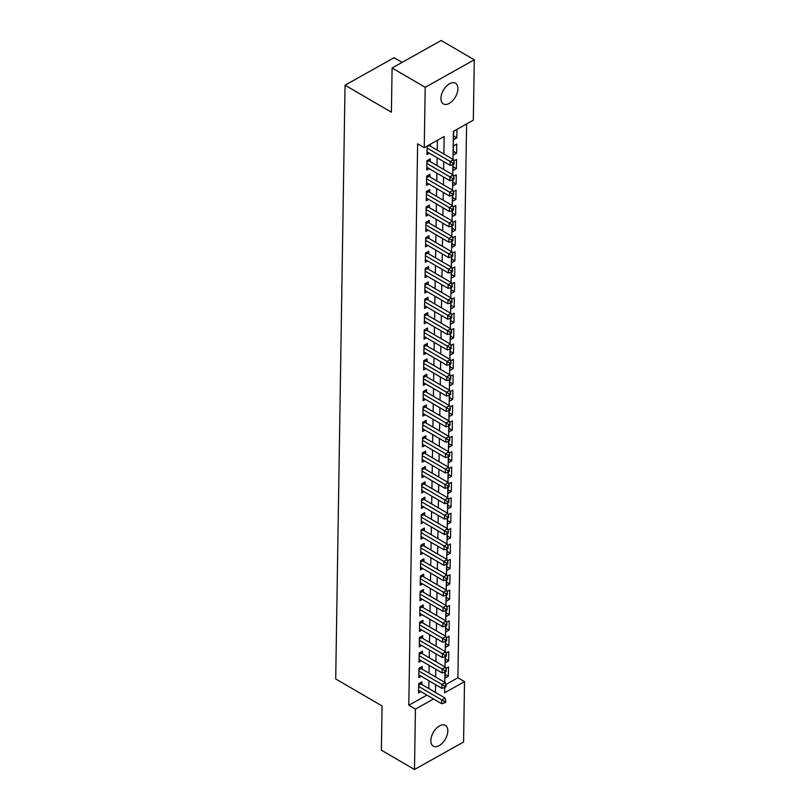 <?xml version="1.0" encoding="UTF-8"?>
<svg xmlns="http://www.w3.org/2000/svg" width="810" height="810" viewBox="0 0 810 810"><rect width="100%" height="100%" fill="white"/><g stroke="black" fill="none" stroke-linecap="round" stroke-linejoin="round"><path stroke-width="1.21" d="M430.849 740.512A11.998 6.905 -59.8 0 1 436.185 728.534A11.998 6.905 -59.8 0 1 445.389 725.395A11.998 6.905 -59.8 0 1 447.829 731.005A11.998 6.905 -59.8 0 1 442.493 742.983A11.998 6.905 -59.8 0 1 433.299 746.121A11.998 6.905 -59.8 0 1 430.849 740.512M440.944 98.304A11.998 6.905 -59.8 0 1 446.28 86.326A11.998 6.905 -59.8 0 1 455.473 83.187A11.998 6.905 -59.8 0 1 457.923 88.796A11.998 6.905 -59.8 0 1 452.577 100.774A11.998 6.905 -59.8 0 1 443.384 103.913A11.998 6.905 -59.8 0 1 440.944 98.304M402.135 62.36L394.126 57.692L345.04 85.182L335.715 678.942L382.067 705.966L381.378 750.192L414.487 769.5L415.429 709.125L433.542 698.99M345.04 85.182L391.392 112.215L392.091 67.989L441.177 40.5L474.285 59.808L473.334 120.184L453.438 131.331L453.003 159.347M445.753 684.572L457.893 677.767L466.6 123.96M457.893 677.767L464.515 681.635L463.573 742.011L414.487 769.5M421.959 684.561L422 681.868L418.679 683.721L418.537 692.955L420.916 691.629M422.202 669.181L422.243 666.488L418.922 668.341L418.78 677.575L421.159 676.239M422.435 653.792L422.486 651.098L419.165 652.961L419.023 662.185L421.392 660.859M422.678 638.412L422.729 635.718L419.408 637.581L419.266 646.805L421.635 645.479M422.921 623.032L422.962 620.338L419.651 622.191L419.499 631.425L421.878 630.099M423.164 607.652L423.205 604.959L419.894 606.812L419.742 616.046L422.121 614.709M423.407 592.262L423.448 589.579L420.137 591.432L419.985 600.666L422.364 599.329M423.65 576.882L423.691 574.189L420.37 576.052L420.228 585.276L422.607 583.949M423.893 561.502L423.934 558.809L420.613 560.672L420.471 569.896L422.85 568.569M424.136 546.122L424.177 543.429L420.856 545.282L420.714 554.516L423.093 553.179M424.369 530.742L424.42 528.049L421.099 529.902L420.957 539.136L423.326 537.799M424.612 515.352L424.653 512.659L421.342 514.522L421.2 523.746L423.569 522.42M424.855 499.972L424.896 497.279L421.585 499.142L421.433 508.366L423.812 507.04M425.098 484.593L425.139 481.899L421.828 483.752L421.676 492.986L424.055 491.66M425.341 469.213L425.382 466.519L422.061 468.372L421.919 477.606L424.298 476.27M425.584 453.823L425.625 451.13L422.304 452.992L422.162 462.216L424.541 460.89M425.827 438.443L425.868 435.75L422.547 437.613L422.405 446.837L424.784 445.51M426.06 423.063L426.111 420.37L422.79 422.223L422.648 431.457L425.017 430.13M426.303 407.683L426.343 404.99L423.033 406.843L422.891 416.077L425.26 414.74M426.546 392.293L426.587 389.61L423.276 391.463L423.124 400.697L425.503 399.36M426.789 376.913L426.829 374.22L423.519 376.083L423.367 385.307L425.746 383.981M427.032 361.533L427.072 358.84L423.762 360.703L423.61 369.927L425.989 368.601M427.275 346.154L427.315 343.46L423.994 345.313L423.853 354.547L426.232 353.211M427.518 330.774L427.558 328.08L424.237 329.933L424.096 339.167L426.475 337.831M427.761 315.384L427.801 312.69L424.481 314.553L424.339 323.777L426.708 322.451M427.994 300.004L428.044 297.31L424.724 299.173L424.582 308.397L426.951 307.071M428.237 284.624L428.277 281.931L424.966 283.783L424.825 293.017L427.194 291.691M428.48 269.244L428.52 266.551L425.209 268.404L425.058 277.638L427.437 276.301M428.723 253.854L428.763 251.161L425.452 253.024L425.301 262.248L427.68 260.921M428.966 238.474L429.006 235.781L425.685 237.644L425.544 246.868L427.923 245.541M429.209 223.094L429.249 220.401L425.928 222.254L425.787 231.488L428.166 230.161M429.452 207.714L429.492 205.021L426.171 206.874L426.03 216.108L428.409 214.772M429.685 192.324L429.735 189.641L426.414 191.494L426.273 200.728L428.642 199.392M429.928 176.944L429.968 174.251L426.657 176.114L426.516 185.338L428.885 184.012M430.171 161.565L430.211 158.871L426.9 160.734L426.748 169.958L429.128 168.632M453.59 135.958L456.84 137.862L456.982 129.347M453.347 151.338L456.607 153.242L456.749 144.008L453.428 145.871L453.286 155.095L456.607 153.242M453.104 166.728L456.364 168.622L456.506 159.398L453.792 160.917M452.861 182.108L456.121 184.002L456.263 174.778L453.559 176.297M452.618 197.488L455.878 199.392L456.02 190.158L453.317 191.676M452.375 212.868L455.635 214.772L455.777 205.537L453.074 207.056M452.132 228.258L455.392 230.151L455.544 220.927L452.83 222.436M451.899 243.638L455.149 245.531L455.301 236.307L452.587 237.826M451.656 259.018L454.906 260.921L455.058 251.687L452.344 253.206M451.413 274.398L454.673 276.301L454.815 267.067L452.101 268.586M451.17 289.777L454.43 291.681L454.572 282.457L451.858 283.966M450.927 305.167L454.187 307.061L454.329 297.837L451.626 299.356M450.684 320.547L453.944 322.451L454.086 313.217L451.383 314.736M450.441 335.927L453.701 337.831L453.843 328.597L451.14 330.115M450.208 351.307L453.458 353.211L453.61 343.977L450.897 345.495M449.965 366.697L453.215 368.591L453.367 359.367L450.654 360.885M449.722 382.077L452.982 383.97L453.124 374.746L450.411 376.265M449.479 397.457L452.739 399.36L452.881 390.126L450.168 391.645M449.236 412.837L452.496 414.74L452.638 405.506L449.935 407.025M448.993 428.227L452.253 430.12L452.395 420.896L449.692 422.405M448.75 443.607L452.01 445.5L452.152 436.276L449.449 437.795M448.507 458.986L451.767 460.89L451.919 451.656L449.206 453.175M448.274 474.366L451.524 476.27L451.676 467.036L448.963 468.555M448.031 489.746L451.281 491.65L451.433 482.426L448.72 483.934M447.788 505.136L451.048 507.03L451.19 497.806L448.477 499.325M447.545 520.516L450.805 522.42L450.947 513.186L448.234 514.704M447.302 535.896L450.562 537.799L450.704 528.565L448.001 530.084M447.059 551.276L450.319 553.179L450.461 543.945L447.758 545.464M446.816 566.666L450.076 568.559L450.218 559.335L447.515 560.854M446.583 582.046L449.833 583.939L449.985 574.715L447.272 576.234M446.34 597.426L449.591 599.329L449.742 590.095L447.029 591.614M446.097 612.805L449.358 614.709L449.499 605.475L446.786 606.994M445.854 628.196L449.115 630.089L449.256 620.865L446.543 622.374M445.611 643.575L448.872 645.469L449.013 636.245L446.31 637.764M445.368 658.955L448.629 660.859L448.77 651.625L446.067 653.144M453.661 131.2L453.529 139.715L456.84 137.862M453.134 164.44L453.043 170.485L456.364 168.622M452.901 179.82L452.8 185.865L456.121 184.002M452.658 195.2L452.557 201.244L455.878 199.392M452.415 210.58L452.324 216.624L455.635 214.772M452.172 225.97L452.081 232.014L455.392 230.151M451.929 241.35L451.838 247.394L455.149 245.531M451.686 256.729L451.595 262.774L454.906 260.921M451.443 272.109L451.352 278.154L454.673 276.301M451.21 287.489L451.109 293.544L454.43 291.681M450.967 302.879L450.866 308.924L454.187 307.061M450.724 318.259L450.623 324.304L453.944 322.451M450.481 333.639L450.39 339.684L453.701 337.831M450.238 349.019L450.147 355.063L453.458 353.211M449.995 364.409L449.904 370.453L453.215 368.591M449.752 379.789L449.661 385.833L452.982 383.97M449.52 395.169L449.418 401.213L452.739 399.36M449.277 410.548L449.175 416.593L452.496 414.74M449.034 425.938L448.932 431.983L452.253 430.12M448.791 441.318L448.7 447.363L452.01 445.5M448.548 456.698L448.457 462.743L451.767 460.89M448.305 472.078L448.214 478.123L451.524 476.27M448.062 487.458L447.97 493.513L451.281 491.65M447.819 502.848L447.727 508.893L451.048 507.03M447.586 518.228L447.484 524.272L450.805 522.42M447.343 533.608L447.242 539.652L450.562 537.799M447.1 548.988L446.998 555.032L450.319 553.179M446.857 564.378L446.766 570.422L450.076 568.559M446.614 579.758L446.523 585.802L449.833 583.939M446.371 595.137L446.28 601.182L449.591 599.329M446.128 610.517L446.037 616.562L449.358 614.709M445.895 625.907L445.794 631.952L449.115 630.089M445.652 641.287L445.551 647.332L448.872 645.469M445.409 656.667L445.308 662.712L448.629 660.859M445.166 672.047L445.075 678.091L448.386 676.239L448.527 667.005L445.824 668.523M443.88 154.032L444.153 136.525L424.248 147.673L417.626 143.815L408.807 705.267L426.91 695.122M428.794 688.551L428.915 680.764M429.037 673.171L429.158 665.385M429.28 657.781L429.401 650.005M429.523 642.401L429.644 634.625M429.766 627.021L429.887 619.245M430.009 611.641L430.13 603.855M430.252 596.251L430.373 588.475M430.485 580.871L430.616 573.095M430.728 565.491L430.849 557.715M430.971 550.111L431.092 542.325M431.214 534.732L431.335 526.946M431.457 519.342L431.578 511.566M431.7 503.962L431.821 496.186M431.943 488.582L432.064 480.796M432.175 473.202L432.307 465.416M432.418 457.812L432.54 450.036M432.661 442.432L432.783 434.656M432.904 427.052L433.026 419.276M433.147 411.672L433.269 403.886M433.39 396.282L433.512 388.506M433.633 380.902L433.755 373.126M433.876 365.523L433.998 357.747M434.109 350.143L434.231 342.357M434.352 334.763L434.474 326.977M434.595 319.373L434.717 311.597M434.838 303.993L434.96 296.217M435.081 288.613L435.203 280.827M435.324 273.233L435.446 265.447M435.567 257.843L435.689 250.067M435.8 242.463L435.932 234.687M436.043 227.083L436.165 219.307M436.286 211.704L436.408 203.917M436.529 196.314L436.651 188.538M436.772 180.934L436.894 173.158M437.015 165.554L437.137 157.778M437.258 150.174L437.41 140.302M427.133 146.063L426.992 154.578L429.371 153.242M430.414 146.185L430.444 144.21M392.091 67.989L425.199 87.298L474.285 59.808M408.807 705.267L415.429 709.125M424.248 147.673L425.199 87.298M435.416 692.408L435.537 684.632M435.658 677.028L435.78 669.252M435.901 661.649L436.023 653.862M436.144 646.269L436.266 638.482M436.387 630.879L436.509 623.103M436.63 615.499L436.752 607.723M436.873 600.119L436.995 592.333M437.106 584.739L437.238 576.953M437.349 569.349L437.471 561.573M437.592 553.969L437.714 546.193M437.835 538.589L437.957 530.813M438.078 523.209L438.2 515.423M438.321 507.819L438.443 500.043M438.564 492.44L438.686 484.663M438.807 477.06L438.929 469.284M439.04 461.68L439.162 453.894M439.283 446.3L439.405 438.514M439.526 430.91L439.648 423.134M439.769 415.53L439.891 407.754M440.012 400.15L440.134 392.364M440.255 384.77L440.377 376.984M440.498 369.38L440.62 361.604M440.731 354L440.863 346.224M440.974 338.62L441.096 330.844M441.217 323.241L441.339 315.454M441.46 307.851L441.582 300.075M441.703 292.471L441.825 284.695M441.946 277.091L442.068 269.315M442.189 261.711L442.311 253.925M442.432 246.331L442.554 238.545M442.665 230.941L442.786 223.165M442.908 215.561L443.029 207.785M443.151 200.181L443.272 192.395M443.394 184.802L443.515 177.015M443.637 169.411L443.758 161.635M444.7 687.558L444.619 692.783L464.515 681.635M452.911 164.562L452.76 174.737M452.679 179.941L452.517 190.117M452.436 195.321L452.274 205.497M452.193 210.711L452.031 220.877M451.95 226.091L451.788 236.267M451.707 241.471L451.545 251.647M451.464 256.851L451.312 267.027M451.221 272.241L451.069 282.406M450.988 287.621L450.826 297.796M450.745 303.001L450.583 313.176M450.502 318.381L450.34 328.556M450.259 333.76L450.097 343.936M450.016 349.15L449.854 359.316M449.773 364.53L449.611 374.706M449.53 379.91L449.378 390.086M449.297 395.29L449.135 405.466M449.054 410.68L448.892 420.846M448.811 426.06L448.649 436.236M448.568 441.44L448.406 451.615M448.325 456.82L448.163 466.995M448.082 472.21L447.92 482.375M447.839 487.59L447.687 497.765M447.596 502.969L447.444 513.145M447.363 518.349L447.201 528.525M447.12 533.729L446.958 543.905M446.877 549.119L446.715 559.285M446.634 564.499L446.472 574.675M446.391 579.879L446.229 590.055M446.148 595.259L445.986 605.434M445.905 610.649L445.753 620.814M445.672 626.029L445.51 636.204M445.429 641.409L445.267 651.584M445.186 656.788L445.024 666.964M444.943 672.178L444.781 682.344M445.125 674.335L448.386 676.239M427.093 148.038L450.147 161.473L450.087 165.321L427.042 151.885M428.814 145.122L428.865 145.162A1.873 1.093 -119.3 0 0 429.351 145.567L453.458 159.621L450.147 161.473L452.841 163.083L452.82 164.612L454.147 163.873L454.167 162.334L452.841 163.083M454.167 162.334L453.458 159.621M450.087 165.321L452.82 164.612M426.86 163.417L449.904 176.863L449.844 180.701L426.799 167.265M428.136 160.036L428.622 160.542A1.873 1.093 -119.3 0 0 429.118 160.947L453.215 175L449.904 176.863L452.598 178.463L452.577 180.002L453.904 179.253L453.924 177.714L452.598 178.463M453.924 177.714L453.215 175M449.844 180.701L452.577 180.002M426.617 178.807L449.661 192.243L449.601 196.091L426.556 182.645M427.893 175.416L428.379 175.932A1.873 1.093 -119.3 0 0 428.875 176.327L452.972 190.38L449.661 192.243L452.355 193.843L452.334 195.382L453.661 194.643L453.681 193.104L452.355 193.843M453.681 193.104L452.972 190.38M449.601 196.091L452.334 195.382M426.374 194.187L449.418 207.623L449.358 211.471L426.313 198.035M427.65 190.795L428.136 191.312A1.873 1.093 -119.3 0 0 428.632 191.707L452.729 205.77L449.418 207.623L452.112 209.223L452.091 210.762L453.418 210.023L453.438 208.484L452.112 209.223M453.438 208.484L452.729 205.77M449.358 211.471L452.091 210.762M426.131 209.567L449.175 223.003L449.115 226.851L426.07 213.415M427.417 206.185L427.893 206.692A1.873 1.093 -119.3 0 0 428.389 207.097L452.496 221.15L449.175 223.003L451.879 224.603L451.848 226.142L453.175 225.403L453.205 223.864L451.879 224.603M453.205 223.864L452.496 221.15M449.115 226.851L451.848 226.142M425.888 224.947L448.932 238.393L448.872 242.231L425.827 228.795M427.174 221.565L427.65 222.072A1.873 1.093 -119.3 0 0 428.146 222.477L452.253 236.53L448.932 238.393L451.636 239.993L451.605 241.532L452.932 240.783L452.962 239.244L451.636 239.993M452.962 239.244L452.253 236.53M448.872 242.231L451.605 241.532M425.645 240.337L448.689 253.773L448.629 257.62L425.584 244.174M426.931 236.945L427.417 237.462A1.873 1.093 -119.3 0 0 427.903 237.856L452.01 251.91L448.689 253.773L451.393 255.373L451.362 256.912L452.689 256.162L452.719 254.634L451.393 255.373M452.719 254.634L452.01 251.91M448.629 257.62L451.362 256.912M425.402 255.717L448.446 269.153L448.386 273L425.341 259.565M426.688 252.325L427.174 252.841A1.873 1.093 -119.3 0 0 427.66 253.236L451.767 267.3L448.446 269.153L451.15 270.753L451.13 272.292L452.456 271.552L452.476 270.014L451.15 270.753M452.476 270.014L451.767 267.3M448.386 273L451.13 272.292M425.169 271.097L448.214 284.533L448.153 288.38L425.108 274.944M426.445 267.715L426.931 268.221A1.873 1.093 -119.3 0 0 427.417 268.626L451.524 282.68L448.214 284.533L450.907 286.132L450.886 287.671L452.213 286.932L452.233 285.393L450.907 286.132M452.233 285.393L451.524 282.68M448.153 288.38L450.886 287.671M424.926 286.477L447.97 299.923L447.91 303.76L424.865 290.324M426.202 283.095L426.688 283.601A1.873 1.093 -119.3 0 0 427.184 284.006L451.281 298.06L447.97 299.923L450.664 301.522L450.643 303.061L451.97 302.312L451.99 300.773L450.664 301.522M451.99 300.773L451.281 298.06M447.91 303.76L450.643 303.061M424.683 301.867L447.727 315.303L447.667 319.15L424.622 305.704M425.959 298.475L426.445 298.991A1.873 1.093 -119.3 0 0 426.941 299.386L451.038 313.44L447.727 315.303L450.421 316.902L450.4 318.441L451.727 317.692L451.747 316.153L450.421 316.902M451.747 316.153L451.038 313.44M447.667 319.15L450.4 318.441M424.44 317.247L447.484 330.683L447.424 334.53L424.379 321.094M425.726 313.855L426.202 314.371A1.873 1.093 -119.3 0 0 426.698 314.766L450.805 328.83L447.484 330.683L450.188 332.282L450.158 333.821L451.484 333.082L451.514 331.543L450.188 332.282M451.514 331.543L450.805 328.83M447.424 334.53L450.158 333.821M424.197 332.626L447.242 346.062L447.181 349.91L424.136 336.474M425.483 329.245L425.959 329.751A1.873 1.093 -119.3 0 0 426.455 330.146L450.562 344.209L447.242 346.062L449.945 347.662L449.914 349.201L451.241 348.462L451.271 346.923L449.945 347.662M451.271 346.923L450.562 344.209M447.181 349.91L449.914 349.201M423.954 348.006L446.998 361.442L446.938 365.29L423.893 351.854M425.24 344.625L425.716 345.131A1.873 1.093 -119.3 0 0 426.212 345.536L450.319 359.589L446.998 361.442L449.702 363.052L449.671 364.581L450.998 363.842L451.028 362.303L449.702 363.052M451.028 362.303L450.319 359.589M446.938 365.29L449.671 364.581M423.711 363.386L446.755 376.832L446.695 380.67L423.65 367.234M424.997 360.005L425.483 360.511A1.873 1.093 -119.3 0 0 425.969 360.916L450.076 374.969L446.755 376.832L449.459 378.432L449.439 379.971L450.765 379.222L450.785 377.683L449.459 378.432M450.785 377.683L450.076 374.969M446.695 380.67L449.439 379.971M423.468 378.776L446.523 392.212L446.462 396.06L423.417 382.614M424.754 375.384L425.24 375.901A1.873 1.093 -119.3 0 0 425.726 376.296L449.833 390.349L446.523 392.212L449.216 393.812L449.196 395.351L450.522 394.612L450.542 393.073L449.216 393.812M450.542 393.073L449.833 390.349M446.462 396.06L449.196 395.351M423.235 394.156L446.28 407.592L446.219 411.44L423.174 398.004M424.511 390.764L424.997 391.281A1.873 1.093 -119.3 0 0 425.493 391.675L449.591 405.739L446.28 407.592L448.973 409.192L448.953 410.731L450.279 409.992L450.299 408.453L448.973 409.192M450.299 408.453L449.591 405.739M446.219 411.44L448.953 410.731M422.992 409.536L446.037 422.972L445.976 426.819L422.931 413.383M424.268 406.154L424.754 406.66A1.873 1.093 -119.3 0 0 425.25 407.065L449.347 421.119L446.037 422.972L448.73 424.572L448.71 426.111L450.036 425.371L450.056 423.832L448.73 424.572M450.056 423.832L449.347 421.119M445.976 426.819L448.71 426.111M422.749 424.916L445.794 438.362L445.733 442.199L422.688 428.763M424.025 421.534L424.511 422.04A1.873 1.093 -119.3 0 0 425.007 422.445L449.115 436.499L445.794 438.362L448.487 439.962L448.467 441.501L449.793 440.751L449.813 439.212L448.487 439.962M449.813 439.212L449.115 436.499M445.733 442.199L448.467 441.501M422.506 440.306L445.551 453.742L445.49 457.589L422.445 444.143M423.792 436.914L424.268 437.43A1.873 1.093 -119.3 0 0 424.764 437.825L448.872 451.879L445.551 453.742L448.254 455.341L448.224 456.88L449.55 456.131L449.58 454.602L448.254 455.341M449.58 454.602L448.872 451.879M445.49 457.589L448.224 456.88M422.263 455.686L445.308 469.122L445.247 472.969L422.202 459.533M423.549 452.294L424.025 452.81A1.873 1.093 -119.3 0 0 424.521 453.205L448.629 467.269L445.308 469.122L448.011 470.721L447.981 472.26L449.307 471.521L449.337 469.982L448.011 470.721M449.337 469.982L448.629 467.269M445.247 472.969L447.981 472.26M422.02 471.066L445.065 484.501L445.004 488.349L421.959 474.913M423.306 467.684L423.792 468.19A1.873 1.093 -119.3 0 0 424.278 468.595L448.386 482.649L445.065 484.501L447.768 486.101L447.738 487.64L449.074 486.901L449.094 485.362L447.768 486.101M449.094 485.362L448.386 482.649M445.004 488.349L447.738 487.64M421.777 486.445L444.822 499.892L444.771 503.729L421.716 490.293M423.063 483.064L423.549 483.57A1.873 1.093 -119.3 0 0 424.035 483.975L448.143 498.028L444.822 499.892L447.525 501.491L447.505 503.03L448.831 502.281L448.851 500.742L447.525 501.491M448.851 500.742L448.143 498.028M444.771 503.729L447.505 503.03M421.544 501.835L444.589 515.271L444.528 519.119L421.483 505.673M422.82 498.444L423.306 498.96A1.873 1.093 -119.3 0 0 423.792 499.355L447.9 513.408L444.589 515.271L447.282 516.871L447.262 518.41L448.588 517.661L448.608 516.122L447.282 516.871M448.608 516.122L447.9 513.408M444.528 519.119L447.262 518.41M421.301 517.215L444.346 530.651L444.285 534.499L421.24 521.063M422.577 513.823L423.063 514.34A1.873 1.093 -119.3 0 0 423.559 514.735L447.657 528.798L444.346 530.651L447.039 532.251L447.019 533.79L448.345 533.051L448.365 531.512L447.039 532.251M448.365 531.512L447.657 528.798M444.285 534.499L447.019 533.79M421.058 532.595L444.103 546.031L444.042 549.879L420.998 536.443M422.334 529.213L422.82 529.72A1.873 1.093 -119.3 0 0 423.316 530.115L447.414 544.178L444.103 546.031L446.796 547.631L446.776 549.17L448.102 548.431L448.122 546.892L446.796 547.631M448.122 546.892L447.414 544.178M444.042 549.879L446.776 549.17M420.815 547.975L443.86 561.411L443.799 565.258L420.755 551.823M422.101 544.593L422.577 545.1A1.873 1.093 -119.3 0 0 423.073 545.505L447.181 559.558L443.86 561.411L446.563 563.011L446.533 564.55L447.859 563.811L447.889 562.272L446.563 563.011M447.889 562.272L447.181 559.558M443.799 565.258L446.533 564.55M420.572 563.355L443.617 576.801L443.556 580.638L420.511 567.202M421.858 559.973L422.334 560.479A1.873 1.093 -119.3 0 0 422.83 560.885L446.938 574.938L443.617 576.801L446.32 578.401L446.29 579.94L447.616 579.19L447.647 577.651L446.32 578.401M447.647 577.651L446.938 574.938M443.556 580.638L446.29 579.94M420.329 578.745L443.374 592.181L443.313 596.028L420.268 582.582M421.615 575.353L422.091 575.87A1.873 1.093 -119.3 0 0 422.587 576.264L446.695 590.318L443.374 592.181L446.077 593.781L446.047 595.32L447.373 594.581L447.403 593.042L446.077 593.781M447.403 593.042L446.695 590.318M443.313 596.028L446.047 595.32M420.086 594.125L443.131 607.561L443.07 611.408L420.025 597.972M421.372 590.733L421.858 591.249A1.873 1.093 -119.3 0 0 422.344 591.644L446.452 605.708L443.131 607.561L445.834 609.16L445.814 610.699L447.14 609.96L447.16 608.421L445.834 609.16M447.16 608.421L446.452 605.708M443.07 611.408L445.814 610.699M419.843 609.505L442.898 622.941L442.837 626.788L419.793 613.352M421.129 606.123L421.615 606.629A1.873 1.093 -119.3 0 0 422.101 607.034L446.209 621.088L442.898 622.941L445.591 624.54L445.571 626.079L446.897 625.34L446.917 623.801L445.591 624.54M446.917 623.801L446.209 621.088M442.837 626.788L445.571 626.079M419.61 624.885L442.655 638.331L442.594 642.168L419.55 628.732M420.886 621.503L421.372 622.009A1.873 1.093 -119.3 0 0 421.868 622.414L445.966 636.468L442.655 638.331L445.348 639.93L445.328 641.469L446.654 640.72L446.675 639.181L445.348 639.93M446.675 639.181L445.966 636.468M442.594 642.168L445.328 641.469M419.367 640.275L442.412 653.71L442.351 657.558L419.307 644.112M420.643 636.883L421.129 637.399A1.873 1.093 -119.3 0 0 421.625 637.794L445.723 651.847L442.412 653.71L445.105 655.31L445.085 656.849L446.411 656.1L446.431 654.561L445.105 655.31M446.431 654.561L445.723 651.847M442.351 657.558L445.085 656.849M419.124 655.654L442.169 669.09L442.108 672.938L419.064 659.502M420.4 652.263L420.886 652.779A1.873 1.093 -119.3 0 0 421.382 653.174L445.49 667.237L442.169 669.09L444.862 670.69L444.842 672.229L446.168 671.49L446.199 669.951L444.862 670.69M446.199 669.951L445.49 667.237M442.108 672.938L444.842 672.229M418.881 671.034L441.926 684.47L441.865 688.318L418.821 674.882M420.167 667.653L420.643 668.159A1.873 1.093 -119.3 0 0 421.139 668.564L445.247 682.617L441.926 684.47L444.629 686.07L444.599 687.609L445.925 686.87L445.956 685.331L444.629 686.07M445.956 685.331L445.247 682.617M441.865 688.318L444.599 687.609M418.638 686.414L441.683 699.86L441.622 703.698L418.578 690.262M419.924 683.033L420.4 683.539A1.873 1.093 -119.3 0 0 420.896 683.944L445.004 697.997L441.683 699.86L444.386 701.46L444.356 702.989L445.682 702.25L445.713 700.711L444.386 701.46M445.713 700.711L445.004 697.997M441.622 703.698L444.356 702.989M427.123 146.134L428.865 145.162M427.113 146.823L429.351 145.567M426.89 161.514L428.622 160.542M426.88 162.202L429.118 160.947M426.647 176.904L428.379 175.932M426.637 177.582L428.875 176.327M426.404 192.284L428.136 191.312M426.394 192.962L428.632 191.707M426.161 207.664L427.893 206.692M426.151 208.342L428.389 207.097M425.918 223.044L427.65 222.072M425.908 223.732L428.146 222.477M425.675 238.434L427.417 237.462M425.665 239.112L427.903 237.856M425.432 253.814L427.174 252.841M425.422 254.492L427.66 253.236M425.199 269.193L426.931 268.221M425.179 269.872L427.417 268.626M424.956 284.573L426.688 283.601M424.946 285.262L427.184 284.006M424.713 299.963L426.445 298.991M424.703 300.642L426.941 299.386M424.47 315.343L426.202 314.371M424.46 316.022L426.698 314.766M424.227 330.723L425.959 329.751M424.217 331.401L426.455 330.146M423.984 346.103L425.716 345.131M423.974 346.791L426.212 345.536M423.741 361.483L425.483 360.511M423.731 362.171L425.969 360.916M423.498 376.873L425.24 375.901M423.488 377.551L425.726 376.296M423.265 392.253L424.997 391.281M423.255 392.931L425.493 391.675M423.022 407.632L424.754 406.66M423.012 408.311L425.25 407.065M422.779 423.012L424.511 422.04M422.769 423.701L425.007 422.445M422.536 438.402L424.268 437.43M422.526 439.081L424.764 437.825M422.293 453.782L424.025 452.81M422.283 454.461L424.521 453.205M422.05 469.162L423.792 468.19M422.04 469.841L424.278 468.595M421.808 484.542L423.549 483.57M421.797 485.231L424.035 483.975M421.575 499.932L423.306 498.96M421.554 500.61L423.792 499.355M421.332 515.312L423.063 514.34M421.321 515.99L423.559 514.735M421.089 530.692L422.82 529.72M421.078 531.37L423.316 530.115M420.846 546.072L422.577 545.1M420.835 546.76L423.073 545.505M420.603 561.452L422.334 560.479M420.592 562.14L422.83 560.885M420.36 576.841L422.091 575.87M420.35 577.52L422.587 576.264M420.117 592.221L421.858 591.249M420.106 592.9L422.344 591.644M419.874 607.601L421.615 606.629M419.863 608.28L422.101 607.034M419.641 622.981L421.372 622.009M419.631 623.67L421.868 622.414M419.398 638.371L421.129 637.399M419.388 639.049L421.625 637.794M419.155 653.751L420.886 652.779M419.145 654.429L421.382 653.174M418.912 669.131L420.643 668.159M418.902 669.809L421.139 668.564M418.669 684.511L420.4 683.539M418.659 685.199L420.896 683.944"/></g></svg>
